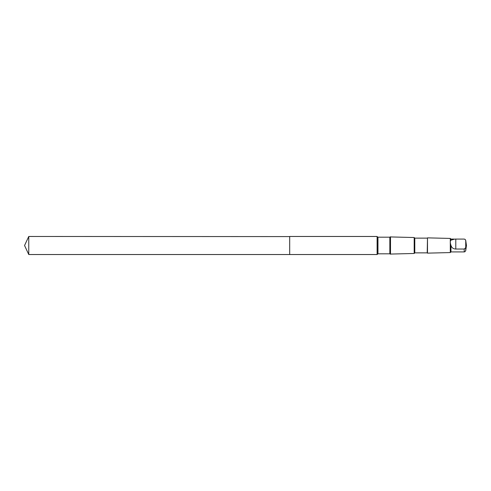 <?xml version="1.0" encoding="UTF-8"?>
<svg xmlns="http://www.w3.org/2000/svg" width="491" height="491" viewBox="0 0 491 491"><rect width="100%" height="100%" fill="white"/><g stroke="black" fill="none" stroke-linecap="round" stroke-linejoin="round"><path stroke-width="0.74" d="M289.69 236.588L28.76 236.472L28.76 254.528L289.69 254.528L289.69 236.472L377.113 236.472L377.113 254.528L289.69 254.528L289.69 236.588M453.948 239.086L450.953 239.086L450.953 240.148C450.081 241.02 450.081 242.769 450.953 245.396L450.953 251.914L450.296 252.57L427.489 253.141L427.489 237.859L427.213 252.865L414.791 252.865L414.183 253.473L390.498 254.068M465.763 240.682L465.167 239.412L464.228 239.086L454.776 239.08L450.953 240.148M389.842 253.816L389.842 237.184L390.498 236.803L390.498 254.197L389.842 253.816L377.96 253.816L377.113 254.528M427.213 238.135L414.791 238.135L414.183 237.527L414.183 253.473M414.791 238.135L414.791 252.865M450.953 239.086L450.296 238.43L450.296 252.57M450.953 245.396C451.689 247.759 453.303 248.968 455.789 249.035L464.228 249.035L465.732 247.685L465.732 250.606L464.959 251.723L464.228 251.914L453.948 251.914M465.732 247.685L465.732 240.394L464.959 239.277M289.69 254.528L28.76 254.528L24.55 245.5L28.76 254.528M389.842 237.184L377.96 237.184L377.303 236.803L377.303 254.197M377.96 237.184L377.96 253.816M464.228 249.035L464.228 251.914M455.789 249.035L455.789 239.086M24.55 245.5L28.76 236.472M377.303 236.803L377.113 236.472M414.183 237.527L390.498 236.932M450.296 238.43L427.489 237.859M454.776 251.914L450.953 251.914M465.732 250.606L466.45 245.5L465.732 240.394"/></g></svg>
